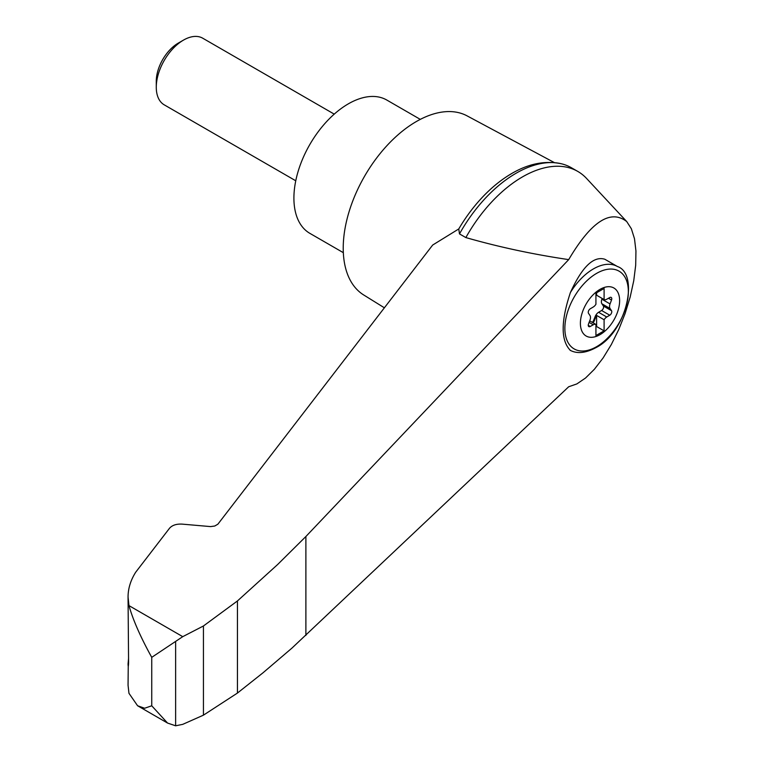 <?xml version="1.0" encoding="UTF-8"?>
<svg xmlns="http://www.w3.org/2000/svg" width="764" height="764" viewBox="0 0 764 764"><rect width="100%" height="100%" fill="white"/><g stroke="black" fill="none" stroke-linecap="round" stroke-linejoin="round"><path stroke-width="1.15" d="M175.625 641.368L175.625 725.8L182.749 724.348L203.434 715.161L237.442 693.063L262.902 672.883L291.972 648.082L568.693 386.756L576.868 383.92L585.539 378.018L594.392 369.26L603.092 357.972L611.305 344.574L618.735 329.57L625.105 313.526L630.176 297.043L633.748 280.722L635.696 265.184L635.944 251.003L634.492 238.721L631.379 228.78L626.738 221.57C610.474 208.954 591.126 221.636 568.693 259.617L305.887 536.509L277.638 564.52L237.442 600.953L203.434 625.983L182.749 636.66L151.74 657.346L151.74 705.793L144.625 708.247L137.587 705.755L167.555 723.059L151.74 705.793M626.738 221.57L586.571 178.451A110.627 63.87 120 0 0 577.785 171.422A110.627 63.87 120 0 0 465.859 237.575C498.835 247.02 533.11 254.364 568.693 259.617M128.247 666.189L128.056 685.241L128.954 693.292L137.587 705.755M577.785 171.422L571.415 167.755A110.627 63.87 120 0 0 561.769 163.859A110.627 63.87 120 0 0 459.489 233.908L458.763 228.952A106.941 61.741 120 0 1 505.424 177.477A106.941 61.741 120 0 1 511.584 173.638M151.74 657.346C140.633 637.281 133.041 620.024 128.954 605.604L128.056 597.018L128.581 662.569C128.381 666.857 128.199 667.354 128.056 664.05L128.581 658.024M128.056 664.088L128.543 664.212M128.056 597.018C128.085 588.528 130.625 580.277 135.677 572.246L169.541 528.23C172.253 525.202 176.417 523.837 182.042 524.114L210.587 526.597L214.779 526.014L217.874 524.199L432.672 245.043L458.763 228.952M570.412 292.517C560.766 321.443 560.766 340.744 570.412 350.409L570.087 350.246C577.04 353.999 585.606 353.149 595.805 347.706C627.072 332.082 639.258 273.703 617.455 266.531A48.103 27.771 -60 0 0 570.412 292.517C582.092 266.856 593.571 255.768 604.849 259.254L617.455 266.531M600.017 334.651A27.733 16.015 -60 0 1 583.028 310.49A27.733 16.015 -60 0 1 616.997 290.883A27.733 16.015 -60 0 1 600.017 334.651M604.095 288.439L595.93 293.156L595.93 304.273A5.768 3.333 120 0 1 593.275 307.004L590.257 308.799A2.884 1.662 120 0 0 588.509 313.316L589.98 315.513A5.768 3.333 120 0 1 589.98 320.097L588.509 323.984A2.884 1.662 120 0 0 588.853 326.6A2.884 1.662 120 0 0 590.257 326.476L593.275 324.786A5.768 3.333 120 0 1 595.93 324.452L595.93 335.568L604.095 330.86L604.095 319.744A5.768 3.333 120 0 1 606.75 317.012L609.767 315.217A2.884 1.662 120 0 0 611.515 310.7L610.054 308.503A5.768 3.333 120 0 1 610.054 303.919L611.515 300.032A2.884 1.662 120 0 0 611.181 297.416A2.884 1.662 120 0 0 609.767 297.54L606.75 299.23A5.768 3.333 120 0 1 604.095 299.555L604.095 288.439M595.93 294.723A5.768 3.333 120 0 0 596.445 295.152A5.768 3.333 120 0 0 596.617 295.238L604.095 299.555M596.617 295.238L596.617 292.765M596.445 295.152L595.93 294.856A5.768 3.333 120 0 0 596.13 294.923M592.253 322.332A2.884 1.662 120 0 0 593.599 320.46L595.156 316.573A5.768 3.333 120 0 1 598.584 312.295L601.602 310.499A2.884 1.662 120 0 0 603.359 305.992L601.889 303.786A5.768 3.333 120 0 1 601.889 299.211L602.175 298.447M595.93 326.935L596.617 326.543L604.095 330.86M589.693 320.851L595.93 324.452M596.617 326.543L596.617 315.427L604.095 319.744M596.617 315.427A5.768 3.333 120 0 0 595.834 316.964L594.277 320.851A2.884 1.662 120 0 1 592.931 322.723M295.763 180.781L164.241 104.849A38.477 22.213 -60 0 1 156.276 87.23A38.477 22.213 -60 0 1 183.484 40.11A38.477 22.213 -60 0 1 202.718 38.2L334.24 114.132M156.276 87.23L156.276 81.213A31.104 17.954 -60 0 1 178.26 43.118L183.484 40.11M420.286 119.375L386.804 100.046A76.963 44.436 120 0 0 348.327 103.856A76.963 44.436 120 0 0 298.046 171.68A76.963 44.436 120 0 0 309.85 233.345L343.332 252.674M459.489 233.908L465.859 237.575M175.625 725.8L167.555 723.059M237.442 600.953L237.442 693.063M203.434 625.983L203.434 715.161M554.32 162.57L467.091 115.87A103.417 59.707 120 0 0 416.351 121.533A103.417 59.707 120 0 0 349.053 211.79A103.417 59.707 120 0 0 363.693 294.961L384.387 307.806M182.749 636.66L128.954 605.604M596.608 346.694A44.895 25.919 -60 0 1 569.113 307.586A44.895 25.919 -60 0 1 624.102 275.842A44.895 25.919 -60 0 1 596.608 346.694M608.469 298.266L611.515 300.032M601.889 299.211L610.054 303.919M601.889 303.786L610.054 308.503M603.359 305.992L611.515 310.7M601.602 310.499L609.767 315.217M598.584 312.295L606.75 317.012M595.156 316.573L595.834 316.964M593.599 320.46L594.277 320.851M589.111 322.389L593.275 324.786M588.251 325.311L590.257 326.476M305.887 536.509L305.887 635.457M561.769 163.859C543.49 159.896 524.706 164.432 505.424 177.477"/></g></svg>
